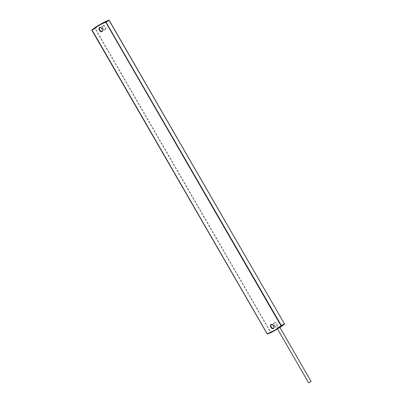 <?xml version="1.0" encoding="UTF-8"?>
<svg xmlns="http://www.w3.org/2000/svg" width="403" height="403" viewBox="0 0 403 403"><rect width="100%" height="100%" fill="white"/><g stroke="black" fill="none" stroke-linecap="round" stroke-linejoin="round"><path stroke-width="0.3" stroke-dasharray="2.02 1.51" d="M101.894 23.439A121.494 78.258 -119.8 0 0 94.952 28.225L94.952 28.593L95.34 28.366L94.952 28.225L92 29.913L92 30.28L267.26 333.83L270.594 331.921L270.524 332.324L94.952 28.593L91.97 30.301M278.921 326.672L276.846 327.876L278.921 326.672M277.496 328.939L279.657 327.528M279.334 327.382L277.753 328.405L279.798 327.145L279.375 326.415M276.846 327.876L277.294 328.652L277.753 328.405L277.743 328.798M278.906 326.682L276.871 327.861L278.906 326.682M267.224 333.85L267.572 334.011L270.524 332.324A121.494 78.258 -119.8 0 0 277.395 329.05M109.112 20.326L109.117 20.326A121.177 78.056 -119.8 0 0 95.34 28.366L270.594 331.921A121.177 78.056 -119.8 0 0 284.372 323.876L284.372 323.876M277.516 328.974A121.494 78.258 -119.8 0 0 279.954 327.478L277.516 328.974M101.999 31.248A2.065 1.33 -119.8 0 0 102.12 28.784A2.065 1.33 -119.8 0 0 99.944 27.666L102.896 25.978A2.065 1.33 -119.8 0 0 102.775 28.437A2.065 1.33 -119.8 0 0 104.946 29.555A2.065 1.33 -119.8 0 0 105.072 27.097A2.065 1.33 -119.8 0 0 102.896 25.978C102.367 25.777 102.362 26.578 102.871 28.381C103.798 29.515 104.493 29.908 104.946 29.555L101.999 31.248M102.805 28.422A2.383 1.531 -119.8 0 0 105.324 29.706A2.383 1.531 -119.8 0 0 105.455 26.875A2.383 1.531 -119.8 0 0 102.941 25.585A2.383 1.531 -119.8 0 0 102.805 28.422M274.216 325.387A2.065 1.33 -119.8 0 0 276.393 326.511A2.065 1.33 -119.8 0 0 276.513 324.047A2.065 1.33 -119.8 0 0 274.342 322.929A2.065 1.33 -119.8 0 0 274.216 325.387M273.441 328.198A2.065 1.33 -119.8 0 0 273.566 325.74A2.065 1.33 -119.8 0 0 271.39 324.617L274.342 322.929C273.813 322.727 273.803 323.528 274.317 325.332C275.244 326.465 275.939 326.858 276.393 326.511L273.441 328.198M274.252 325.372A2.383 1.531 -119.8 0 0 276.77 326.662A2.383 1.531 -119.8 0 0 276.901 323.826A2.383 1.531 -119.8 0 0 274.388 322.536A2.383 1.531 -119.8 0 0 274.252 325.372M277.183 329.095L277.294 328.652M280.216 327.241L279.793 327.145M276.871 327.861L277.466 328.888M279.35 326.43L279.904 327.392"/><path stroke-width="0.6" d="M279.944 327.458L277.743 328.798M277.183 329.095L277.496 328.939M310.653 381.671L308.622 382.85L310.653 381.671M267.224 333.85L267.572 334.011A121.494 78.258 -119.8 0 0 274.443 330.737A121.494 78.258 -119.8 0 0 281.385 325.951L281.385 325.584L281.002 325.81L281.385 325.951L284.337 324.259L284.337 323.896L281.385 325.584L105.813 21.853L105.742 22.256L281.002 325.81A121.177 78.056 -119.8 0 1 267.224 333.85L92 29.913A121.494 78.258 -119.8 0 1 98.947 25.127A121.494 78.258 -119.8 0 1 105.813 21.853L108.765 20.16L109.112 20.326L284.437 323.841L109.082 20.341L105.742 22.256A121.177 78.056 -119.8 0 0 91.97 30.301L91.97 30.301M109.117 20.326L109.178 20.286A0.317 0.317 0 0 0 108.79 20.15L101.894 23.439A121.494 78.258 -119.8 0 1 108.765 20.16L109.178 20.286L284.437 323.841A0.317 0.317 0 0 1 284.362 324.244L279.954 327.478A121.494 78.258 -119.8 0 0 284.337 324.259L284.372 323.876M277.395 329.05A121.494 78.258 -119.8 0 0 277.516 328.974L267.547 334.027A0.317 0.317 0 0 1 267.159 333.885L91.904 30.336A0.317 0.317 0 0 1 91.975 29.933L101.894 23.439M99.823 30.129A2.065 1.33 -119.8 0 0 101.999 31.248C102.564 30.865 102.569 30.059 102.019 28.845C101.093 27.711 100.402 27.318 99.944 27.666A2.065 1.33 -119.8 0 0 99.823 30.129M99.435 30.351A2.383 1.531 -119.8 0 0 101.949 31.641A2.383 1.531 -119.8 0 0 102.085 28.804A2.383 1.531 -119.8 0 0 99.571 27.515A2.383 1.531 -119.8 0 0 99.435 30.351M271.269 327.08A2.065 1.33 -119.8 0 0 273.441 328.198C274.005 327.815 274.015 327.014 273.466 325.795C272.539 324.662 271.849 324.269 271.39 324.617A2.065 1.33 -119.8 0 0 271.269 327.08M270.881 327.301A2.383 1.531 -119.8 0 0 273.395 328.591A2.383 1.531 -119.8 0 0 273.531 325.755A2.383 1.531 -119.8 0 0 271.018 324.465A2.383 1.531 -119.8 0 0 270.881 327.301M277.466 328.888L308.622 382.85M279.904 327.392L311.096 381.419"/></g></svg>
